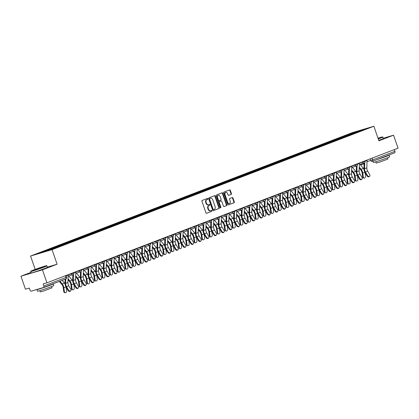 <?xml version="1.0" encoding="UTF-8"?>
<svg xmlns="http://www.w3.org/2000/svg" width="419" height="419" viewBox="0 0 419 419"><rect width="100%" height="100%" fill="white"/><g stroke="black" fill="none" stroke-linecap="round" stroke-linejoin="round"><path stroke-width="0.63" d="M207.814 198.784A0.477 0.361 73.5 0 0 207.321 198.465L202.199 200.434A0.681 0.513 73.5 0 0 201.937 201.256L205.928 212.789A0.681 0.513 73.5 0 0 206.635 213.245L211.757 211.276A0.477 0.361 73.5 0 0 211.448 210.38L210.783 210.637A2.168 1.65 73.5 0 1 210.694 210.668A2.168 1.65 73.5 0 1 208.531 209.175L208.201 208.217A2.168 1.65 73.5 0 1 209.034 205.577L209.694 205.32A0.477 0.361 73.5 0 0 209.385 204.425L208.72 204.676A2.168 1.65 73.5 0 1 208.631 204.708A2.168 1.65 73.5 0 1 206.467 203.22L206.138 202.262A2.168 1.65 73.5 0 1 206.97 199.617L207.63 199.365A0.477 0.361 73.5 0 0 207.814 198.784M208.536 204.734L208.29 204.807A2.168 1.65 73.5 0 1 208.201 204.839A2.168 1.65 73.5 0 1 206.038 203.346L205.708 202.387A2.168 1.65 73.5 0 1 206.541 199.748L207.201 199.491A0.477 0.361 73.5 0 0 207.028 198.58M206.467 213.266L211.328 211.406A0.477 0.361 73.5 0 0 211.155 210.495M210.595 210.689L210.354 210.762A2.168 1.65 73.5 0 1 210.259 210.794A2.168 1.65 73.5 0 1 208.102 209.306L207.766 208.343A2.168 1.65 73.5 0 1 208.604 205.703L209.264 205.446A0.477 0.361 73.5 0 0 209.091 204.535M231.178 194.432A0.681 0.513 73.5 0 0 231.44 193.609L230.319 190.373A0.681 0.513 73.5 0 0 229.612 189.917L223.924 192.101A0.681 0.513 73.5 0 0 223.662 192.929L227.653 204.456A0.681 0.513 73.5 0 0 228.36 204.912L234.048 202.728A0.681 0.513 73.5 0 0 234.31 201.906L232.959 197.998A0.681 0.513 73.5 0 0 232.252 197.543L229.816 198.475A0.681 0.513 73.5 0 0 229.56 199.303L230.23 201.235A1.812 1.377 73.5 0 1 229.455 203.472A1.812 1.377 73.5 0 1 227.648 202.225L225.019 194.636A1.812 1.377 73.5 0 1 225.794 192.405A1.812 1.377 73.5 0 1 227.601 193.646L228.041 194.914A0.681 0.513 73.5 0 0 228.743 195.369L230.749 194.563A0.681 0.513 73.5 0 0 231.01 193.735L229.89 190.504A0.681 0.513 73.5 0 0 229.35 190.022M30.969 272.366L20.95 276.21L42.466 269.831L57.104 264.216L52.066 249.661L373.874 126.255L378.912 140.81L393.551 135.196L398.05 148.179L46.965 282.815L43.157 283.946L43.854 285.968L66.558 277.237L65.966 275.529M42.466 269.831L46.965 282.815M215.319 196.123A0.681 0.513 73.5 0 0 214.617 195.668L208.924 197.852A0.681 0.513 73.5 0 0 208.667 198.679L212.658 210.207A0.681 0.513 73.5 0 0 213.36 210.663L219.053 208.479A0.681 0.513 73.5 0 0 219.315 207.656L215.319 196.123L214.889 196.254A0.681 0.513 73.5 0 0 214.35 195.773M216.424 194.976L222.117 192.792A0.681 0.513 73.5 0 1 222.819 193.248L226.81 204.781A0.681 0.513 73.5 0 1 226.553 205.603L224.118 206.541A0.681 0.513 73.5 0 1 223.411 206.085L221.792 201.408A0.681 0.513 73.5 0 0 221.091 200.952L219.472 201.57A0.681 0.513 73.5 0 0 219.21 202.398L220.897 207.264A0.477 0.361 73.5 0 1 220.221 207.525L216.162 195.804A0.681 0.513 73.5 0 1 216.424 194.976M20.95 276.21L25.449 289.194L29.257 288.062L29.953 290.089A1.383 0.896 -111 0 0 31.268 291.137L43.445 287.528A1.383 0.896 -111 0 0 43.487 287.513A1.383 0.896 -111 0 0 43.854 285.968M35.175 269.396L30.55 256.04L352.358 132.634L373.874 126.255M393.551 135.196L383.265 138.244M394.342 149.604L394.944 151.332A1.383 0.896 69 0 1 394.578 152.877A1.383 0.896 69 0 1 394.536 152.893L372.36 161.394M350.871 134.546L350.263 134.059L358.517 130.896L365.745 128.748L358.507 131.618L55.172 247.938L45.907 251.405L38.679 253.547L46.933 250.379L47.462 250.808M350.263 134.059L46.933 250.379M52.066 249.661L30.55 256.04M57.104 264.216L47.42 267.086M349.498 135.07L349.252 134.358M358.654 131.472L358.517 130.896M213.198 210.689L218.624 208.61A0.681 0.513 73.5 0 0 218.88 207.782L214.889 196.254M209.767 198.543A0.477 0.361 73.5 0 0 209.584 199.125L213.088 209.243A0.477 0.361 73.5 0 0 213.58 209.563L214.282 209.296A2.168 1.65 73.5 0 0 215.115 206.651L212.721 199.737A2.168 1.65 73.5 0 0 210.558 198.245A2.168 1.65 73.5 0 0 210.464 198.276L209.338 198.674A0.477 0.361 73.5 0 0 209.154 199.25L209.584 199.125M213.538 209.573L213.151 209.689A0.477 0.361 73.5 0 1 212.658 209.369L209.154 199.25M210.223 198.349A2.168 1.65 73.5 0 0 210.129 198.376A2.168 1.65 73.5 0 0 210.034 198.407L210.464 198.276M209.338 198.674L210.034 198.407M223.95 206.562L226.119 205.734A0.681 0.513 73.5 0 0 226.38 204.907L222.389 193.379A0.681 0.513 73.5 0 0 221.85 192.897M220.719 201.062A0.681 0.513 73.5 0 0 220.656 201.078L219.043 201.696A0.681 0.513 73.5 0 0 218.781 202.524L220.467 207.395L220.897 207.264M220.452 207.814A0.477 0.361 73.5 0 0 220.467 207.395M220.111 196.553A1.812 1.377 73.5 0 0 218.304 195.312A1.812 1.377 73.5 0 0 217.534 197.543L218.456 200.219A0.681 0.513 73.5 0 0 219.163 200.675L220.776 200.057A0.681 0.513 73.5 0 0 221.038 199.229L220.111 196.553M218.304 195.312L217.875 195.437A1.812 1.377 73.5 0 0 217.1 197.674L217.534 197.543M219.106 200.691L218.734 200.801A0.681 0.513 73.5 0 1 218.027 200.345L217.1 197.674M228.58 195.395L230.749 194.563M225.794 192.405L225.364 192.531A1.812 1.377 73.5 0 0 224.589 194.767L225.019 194.636M229.455 203.472L229.025 203.597A1.812 1.377 73.5 0 1 227.218 202.356L224.589 194.767M228.198 204.938L233.619 202.859A0.681 0.513 73.5 0 0 233.881 202.031L232.529 198.124A0.681 0.513 73.5 0 0 231.99 197.642M65.259 292.745L64.636 292.651A1.587 1.137 -81.4 0 1 63.746 291.514L64.364 291.603A1.587 1.137 98.6 0 0 65.259 292.745A1.587 1.137 98.6 0 0 66.626 290.739L66.155 287.214M59.357 281.427L61.876 284.491A4.284 2.776 69 0 1 63.232 287.654L63.746 291.514M64.364 291.603L63.85 287.748A5.185 3.362 -111 0 0 62.211 283.925L59.969 281.191M65.039 283.857A5.185 3.362 -111 0 0 64.468 283.055L62.227 280.327M68.533 290.089A1.587 1.173 47.4 0 0 70.738 290.828A1.587 1.173 47.4 0 0 70.795 289.225L68.789 285.81L66.527 286.675L68.533 290.089L68.088 290.503L66.082 287.088A5.185 3.362 69 0 1 65.018 283.092L65.139 279.211M70.738 290.828L70.292 291.236A1.587 1.173 -132.6 0 1 68.088 290.503M68.124 274.702A1.728 1.121 69 0 1 68.145 275.068L67.909 282.506A4.284 2.776 -111 0 0 68.789 285.81M65.788 278.96L65.647 283.375A4.284 2.776 -111 0 0 66.527 286.675M72.922 289.807L72.298 289.712A1.587 1.137 -81.4 0 1 71.408 288.571L72.031 288.665A1.587 1.137 98.6 0 0 72.922 289.807A1.587 1.137 98.6 0 0 74.289 287.801L73.823 284.276M67.998 279.677L69.538 281.552A4.284 2.776 69 0 1 70.895 284.716L71.408 288.571M72.031 288.665L71.518 284.805A5.185 3.362 -111 0 0 69.873 280.987L68.03 278.735M72.702 280.919A5.185 3.362 -111 0 0 72.136 280.117L68.742 275.99M80.584 286.863L79.966 286.774A1.587 1.137 -81.4 0 1 79.071 285.632L79.694 285.727A1.587 1.137 98.6 0 0 80.584 286.863A1.587 1.137 98.6 0 0 81.951 284.862L81.485 281.338M75.661 276.739L77.201 278.614A4.284 2.776 69 0 1 78.557 281.772L79.071 285.632M79.694 285.727L79.181 281.867A5.185 3.362 -111 0 0 77.541 278.048L75.692 275.796M80.364 277.98A5.185 3.362 -111 0 0 79.799 277.179L76.41 273.047M76.2 287.151A1.587 1.173 47.4 0 0 78.405 287.89A1.587 1.173 47.4 0 0 78.458 286.287L76.452 282.867L74.189 283.736L76.2 287.151L75.75 287.565L73.744 284.145A5.185 3.362 69 0 1 72.681 280.154L72.854 274.77A1.383 1.053 -106.5 0 1 71.481 273.822L73.77 272.989L73.629 272.591M78.405 287.89L77.955 288.298A1.587 1.173 -132.6 0 1 75.75 287.565M75.787 271.763A1.728 1.121 69 0 1 75.808 272.13L75.572 279.567A4.284 2.776 -111 0 0 76.452 282.867M73.503 274.351L73.309 280.437A4.284 2.776 -111 0 0 74.189 283.736M83.863 284.213A1.587 1.173 47.4 0 0 86.068 284.951A1.587 1.173 47.4 0 0 86.12 283.349L84.114 279.929L81.857 280.798L83.863 284.213L83.418 284.621L81.412 281.207A5.185 3.362 69 0 1 80.343 277.216L80.516 271.831A1.383 1.053 -106.5 0 1 79.144 270.878L81.433 270.051L81.296 269.647M86.068 284.951L85.623 285.36A1.587 1.173 -132.6 0 1 83.418 284.621M83.454 268.82A1.728 1.121 69 0 1 83.475 269.192L83.234 276.629A4.284 2.776 -111 0 0 84.114 279.929M81.171 271.412L80.977 277.498A4.284 2.776 -111 0 0 81.857 280.798M44.011 266.908A8.432 0.325 -19.1 0 0 46.713 265.698A8.432 0.325 -19.1 0 0 41.858 267.076A8.432 0.325 -19.1 0 0 33.51 270.025A8.432 0.325 -19.1 0 0 30.791 271.213A8.432 0.325 -19.1 0 0 35.374 269.946A8.432 0.325 -19.1 0 0 44.011 266.908M46.98 265.824A8.637 0.335 160.9 0 1 46.991 265.835A8.637 0.335 160.9 0 1 44.205 267.065A8.637 0.335 160.9 0 1 35.505 270.135A8.637 0.335 160.9 0 1 30.666 271.491A8.637 0.335 160.9 0 1 30.666 271.475L31.158 272.926A8.637 0.335 160.9 0 0 36.003 271.57A8.637 0.335 160.9 0 0 44.702 268.506A8.637 0.335 160.9 0 0 47.488 267.27L46.713 265.698M41.381 267.689L34.782 269.852L41.381 267.689M41.732 267.552L35.856 269.59M52.71 283.977A8.637 0.335 160.9 0 1 53.25 283.914L53.815 285.543A8.637 0.335 160.9 0 1 51.029 286.774A8.637 0.335 160.9 0 1 42.329 289.838A8.637 0.335 160.9 0 1 37.485 291.195L36.924 289.566A8.637 0.335 160.9 0 1 37.176 289.388M53.25 283.914A8.637 0.335 160.9 0 1 50.463 285.145A8.637 0.335 160.9 0 1 41.764 288.209A8.637 0.335 160.9 0 1 36.924 289.566M51.605 286.554L52.05 287.837L43.78 290.927L40.292 291.907L39.847 290.624M49.526 285.203L44.372 287.172M378.195 138.741A8.432 0.325 -19.1 0 0 379.865 138.118A8.432 0.325 -19.1 0 0 382.573 136.903A8.432 0.325 -19.1 0 0 378.006 138.191M382.573 136.903L382.835 137.029A8.637 0.335 160.9 0 1 382.846 137.039A8.637 0.335 160.9 0 1 380.059 138.275A8.637 0.335 160.9 0 1 378.268 138.946M388.565 155.182A8.637 0.335 160.9 0 1 389.104 155.119L389.67 156.748A8.637 0.335 160.9 0 1 386.884 157.979A8.637 0.335 160.9 0 1 378.184 161.048A8.637 0.335 160.9 0 1 373.345 162.404L372.92 161.184M389.104 155.119A8.637 0.335 160.9 0 1 386.323 156.35A8.637 0.335 160.9 0 1 377.042 159.602M387.46 157.759L387.905 159.042L379.635 162.137L376.147 163.111L375.707 161.828M382.846 137.039L383.343 138.48A8.637 0.335 160.9 0 1 380.557 139.71A8.637 0.335 160.9 0 1 378.766 140.381M385.38 156.402L380.227 158.382M378.074 138.39L378.598 138.301L378.127 138.537M88.252 283.925L87.629 283.831A1.587 1.137 -81.4 0 1 86.738 282.694L87.356 282.788A1.587 1.137 98.6 0 0 88.252 283.925A1.587 1.137 98.6 0 0 89.619 281.919L89.147 278.399M83.329 273.801L84.868 275.676A4.284 2.776 69 0 1 86.225 278.834L86.738 282.694M87.356 282.788L86.843 278.928A5.185 3.362 -111 0 0 85.204 275.105L83.355 272.858M88.032 275.042A5.185 3.362 -111 0 0 87.466 274.241L84.072 270.108M95.914 280.987L95.291 280.892A1.587 1.137 -81.4 0 1 94.401 279.756L95.024 279.85A1.587 1.137 98.6 0 0 95.914 280.987A1.587 1.137 98.6 0 0 97.281 278.981L96.815 275.461M90.991 270.863L92.531 272.738A4.284 2.776 69 0 1 93.887 275.896L94.401 279.756M95.024 279.85L94.511 275.99A5.185 3.362 -111 0 0 92.866 272.167L91.023 269.92M95.694 272.104A5.185 3.362 -111 0 0 95.129 271.303L91.735 267.17M103.577 278.048L102.959 277.954A1.587 1.137 -81.4 0 1 102.063 276.818L102.686 276.912A1.587 1.137 98.6 0 0 103.577 278.048A1.587 1.137 98.6 0 0 104.949 276.042L104.478 272.518M98.654 267.919L100.193 269.799A4.284 2.776 69 0 1 101.555 272.958L102.063 276.818M102.686 276.912L102.173 273.052A5.185 3.362 -111 0 0 100.534 269.228L98.685 266.976M103.362 269.16A5.185 3.362 -111 0 0 102.791 268.364L99.403 264.232M91.525 281.275A1.587 1.173 47.4 0 0 93.73 282.013A1.587 1.173 47.4 0 0 93.788 280.405L91.782 276.99L89.519 277.86L91.525 281.275L91.08 281.683L89.074 278.268A5.185 3.362 69 0 1 88.011 274.277L88.179 268.893A1.383 1.053 -106.5 0 1 86.812 267.94L89.1 267.113L88.959 266.709M93.73 282.013L93.285 282.422A1.587 1.173 -132.6 0 1 91.08 281.683M91.117 265.882A1.728 1.121 69 0 1 91.138 266.254L90.902 273.691A4.284 2.776 -111 0 0 91.782 276.99M88.833 268.474L88.639 274.555A4.284 2.776 -111 0 0 89.519 277.86M99.193 278.336A1.587 1.173 47.4 0 0 101.398 279.07A1.587 1.173 47.4 0 0 101.45 277.467L99.444 274.052L97.187 274.916L99.193 278.336L98.743 278.745L96.737 275.33A5.185 3.362 69 0 1 95.673 271.334L95.846 265.95A1.383 1.053 -106.5 0 1 94.474 265.002L96.763 264.174L96.621 263.771M101.398 279.07L100.948 279.483A1.587 1.173 -132.6 0 1 98.743 278.745M98.784 262.943A1.728 1.121 69 0 1 98.8 263.31L98.565 270.753A4.284 2.776 -111 0 0 99.444 274.052M96.501 265.531L96.307 271.617A4.284 2.776 -111 0 0 97.187 274.916M106.855 275.398A1.587 1.173 47.4 0 0 109.06 276.131A1.587 1.173 47.4 0 0 109.118 274.529L107.107 271.114L104.85 271.978L106.855 275.398L106.41 275.807L104.404 272.392A5.185 3.362 69 0 1 103.336 268.396L103.509 263.012A1.383 1.053 -106.5 0 1 102.136 262.064L104.425 261.236L104.289 260.833M109.06 276.131L108.615 276.545A1.587 1.173 -132.6 0 1 106.41 275.807M106.447 260.005A1.728 1.121 69 0 1 106.468 260.372L106.227 267.814A4.284 2.776 -111 0 0 107.107 271.114M104.163 262.593L103.97 268.679A4.284 2.776 -111 0 0 104.85 271.978M111.245 275.11L110.621 275.016A1.587 1.137 -81.4 0 1 109.731 273.879L110.349 273.968A1.587 1.137 98.6 0 0 111.245 275.11A1.587 1.137 98.6 0 0 112.611 273.104L112.145 269.579M106.321 264.981L107.861 266.856A4.284 2.776 69 0 1 109.218 270.019L109.731 273.879M110.349 273.968L109.841 270.114A5.185 3.362 -111 0 0 108.196 266.29L106.347 264.038M111.025 266.222A5.185 3.362 -111 0 0 110.459 265.421L107.065 261.294M114.518 272.455A1.587 1.173 47.4 0 0 116.728 273.193A1.587 1.173 47.4 0 0 116.781 271.591L114.775 268.176L112.512 269.04L114.518 272.455L114.073 272.869L112.067 269.454A5.185 3.362 69 0 1 111.004 265.457L111.176 260.073A1.383 1.053 -106.5 0 1 109.804 259.125L112.093 258.298L111.952 257.894M116.728 273.193L116.278 273.602A1.587 1.173 -132.6 0 1 114.073 272.869M114.109 257.067A1.728 1.121 69 0 1 114.13 257.434L113.895 264.871A4.284 2.776 -111 0 0 114.775 268.176M111.826 259.654L111.632 265.74A4.284 2.776 -111 0 0 112.512 269.04M118.907 272.172L118.289 272.078A1.587 1.137 -81.4 0 1 117.393 270.936L118.017 271.03A1.587 1.137 98.6 0 0 118.907 272.172A1.587 1.137 98.6 0 0 120.274 270.166L119.808 266.641M113.984 262.043L115.524 263.918A4.284 2.776 69 0 1 116.88 267.081L117.393 270.936M118.017 271.03L117.503 267.17A5.185 3.362 -111 0 0 115.859 263.352L114.015 261.1M118.687 263.284A5.185 3.362 -111 0 0 118.121 262.483L114.727 258.355M122.186 269.517A1.587 1.173 47.4 0 0 124.391 270.255A1.587 1.173 47.4 0 0 124.443 268.652L122.437 265.232L120.18 266.102L122.186 269.517L121.735 269.93L119.729 266.51A5.185 3.362 69 0 1 118.666 262.519L118.839 257.135A1.383 1.053 -106.5 0 1 117.467 256.187L119.755 255.354L119.614 254.956M124.391 270.255L123.945 270.664A1.587 1.173 -132.6 0 1 121.735 269.93M121.777 254.129A1.728 1.121 69 0 1 121.793 254.495L121.557 261.933A4.284 2.776 -111 0 0 122.437 265.232M119.494 256.716L119.3 262.802A4.284 2.776 -111 0 0 120.18 266.102M126.575 269.228L125.951 269.139A1.587 1.137 -81.4 0 1 125.056 267.998L125.679 268.092A1.587 1.137 98.6 0 0 126.575 269.228A1.587 1.137 98.6 0 0 127.942 267.228L127.47 263.703M121.646 259.104L123.191 260.979A4.284 2.776 69 0 1 124.548 264.138L125.056 267.998M125.679 268.092L125.166 264.232A5.185 3.362 -111 0 0 123.526 260.414L121.678 258.162M126.355 260.346A5.185 3.362 -111 0 0 125.784 259.544L122.395 255.412M129.848 266.578A1.587 1.173 47.4 0 0 132.053 267.317A1.587 1.173 47.4 0 0 132.111 265.714L130.105 262.294L127.842 263.163L129.848 266.578L129.403 266.987L127.397 263.572A5.185 3.362 69 0 1 126.329 259.581L126.501 254.197A1.383 1.053 -106.5 0 1 125.129 253.244L127.418 252.416L127.282 252.013M132.053 267.317L131.608 267.725A1.587 1.173 -132.6 0 1 129.403 266.987M129.44 251.185A1.728 1.121 69 0 1 129.461 251.557L129.22 258.994A4.284 2.776 -111 0 0 130.105 262.294M127.156 253.778L126.962 259.864A4.284 2.776 -111 0 0 127.842 263.163M134.237 266.29L133.614 266.196A1.587 1.137 -81.4 0 1 132.723 265.059L133.347 265.154A1.587 1.137 98.6 0 0 134.237 266.29A1.587 1.137 98.6 0 0 135.604 264.284L135.138 260.765M129.314 256.166L130.854 258.041A4.284 2.776 69 0 1 132.21 261.199L132.723 265.059M133.347 265.154L132.833 261.294A5.185 3.362 -111 0 0 131.189 257.47L129.34 255.223M134.017 257.407A5.185 3.362 -111 0 0 133.452 256.606L130.058 252.474M137.511 263.64A1.587 1.173 47.4 0 0 139.721 264.379A1.587 1.173 47.4 0 0 139.773 262.771L137.767 259.356L135.505 260.225L137.511 263.64L137.065 264.049L135.059 260.634A5.185 3.362 69 0 1 133.996 256.643L134.169 251.259M139.721 264.379L139.27 264.787A1.587 1.173 -132.6 0 1 137.065 264.049M137.102 248.247A1.728 1.121 69 0 1 137.123 248.614L136.887 256.056A4.284 2.776 -111 0 0 137.767 259.356M134.818 250.84L134.625 256.92A4.284 2.776 -111 0 0 135.505 260.225M141.9 263.352L141.282 263.258A1.587 1.137 -81.4 0 1 140.386 262.121L141.009 262.215A1.587 1.137 98.6 0 0 141.9 263.352A1.587 1.137 98.6 0 0 143.267 261.346L142.8 257.826M136.976 253.223L138.516 255.103A4.284 2.776 69 0 1 139.873 258.261L140.386 262.121M141.009 262.215L140.496 258.355A5.185 3.362 -111 0 0 138.857 254.532L137.008 252.285M141.68 254.469A5.185 3.362 -111 0 0 141.114 253.668L137.725 249.535M145.178 260.702A1.587 1.173 47.4 0 0 147.383 261.435A1.587 1.173 47.4 0 0 147.436 259.832L145.43 256.418L143.172 257.282L145.178 260.702L144.733 261.11L142.722 257.695A5.185 3.362 69 0 1 141.659 253.699L141.832 248.315A1.383 1.053 -106.5 0 1 140.459 247.367L142.748 246.54L142.607 246.136M147.383 261.435L146.938 261.849A1.587 1.173 -132.6 0 1 144.733 261.11M144.77 245.309A1.728 1.121 69 0 1 144.791 245.675L144.55 253.118A4.284 2.776 -111 0 0 145.43 256.418M142.486 247.896L142.292 253.982A4.284 2.776 -111 0 0 143.172 257.282M149.567 260.414L148.944 260.319A1.587 1.137 -81.4 0 1 148.054 259.183L148.672 259.277A1.587 1.137 98.6 0 0 149.567 260.414A1.587 1.137 98.6 0 0 150.934 258.408L150.463 254.883M144.639 250.284L146.184 252.165A4.284 2.776 69 0 1 147.54 255.323L148.054 259.183M148.672 259.277L148.158 255.417A5.185 3.362 -111 0 0 146.519 251.594L144.67 249.342M149.347 251.526A5.185 3.362 -111 0 0 148.776 250.73L145.388 246.597M152.841 257.758A1.587 1.173 47.4 0 0 155.046 258.497A1.587 1.173 47.4 0 0 155.103 256.894L153.097 253.479L150.835 254.343L152.841 257.758L152.396 258.172L150.39 254.757A5.185 3.362 69 0 1 149.326 250.761L149.494 245.377A1.383 1.053 -106.5 0 1 148.122 244.429L150.411 243.601L150.274 243.198M155.046 258.497L154.601 258.911A1.587 1.173 -132.6 0 1 152.396 258.172M152.432 242.371A1.728 1.121 69 0 1 152.453 242.737L152.217 250.18A4.284 2.776 -111 0 0 153.097 253.479M150.149 244.958L149.955 251.044A4.284 2.776 -111 0 0 150.835 254.343M157.23 257.476L156.606 257.381A1.587 1.137 -81.4 0 1 155.716 256.239L156.339 256.334A1.587 1.137 98.6 0 0 157.23 257.476A1.587 1.137 98.6 0 0 158.597 255.47L158.131 251.945M152.307 247.346L153.846 249.221A4.284 2.776 69 0 1 155.203 252.385L155.716 256.239M156.339 256.334L155.826 252.479A5.185 3.362 -111 0 0 154.182 248.656L152.338 246.403M157.01 248.587A5.185 3.362 -111 0 0 156.444 247.786L153.05 243.659M160.508 254.82A1.587 1.173 47.4 0 0 162.713 255.559A1.587 1.173 47.4 0 0 162.766 253.956L160.76 250.541L158.497 251.405L160.508 254.82L160.058 255.234L158.052 251.814A5.185 3.362 69 0 1 156.989 247.823L157.162 242.439A1.383 1.053 -106.5 0 1 155.789 241.491L158.078 240.658L157.937 240.26M162.713 255.559L162.263 255.967A1.587 1.173 -132.6 0 1 160.058 255.234M160.095 239.432A1.728 1.121 69 0 1 160.116 239.799L159.88 247.236A4.284 2.776 -111 0 0 160.76 250.541M157.811 242.02L157.617 248.106A4.284 2.776 -111 0 0 158.497 251.405M164.892 254.537L164.274 254.443A1.587 1.137 -81.4 0 1 163.379 253.301L164.002 253.395A1.587 1.137 98.6 0 0 164.892 254.537A1.587 1.137 98.6 0 0 166.259 252.531L165.793 249.006M159.969 244.408L161.509 246.283A4.284 2.776 69 0 1 162.865 249.446L163.379 253.301M164.002 253.395L163.489 249.535A5.185 3.362 -111 0 0 161.849 245.717L160 243.465M164.672 245.649A5.185 3.362 -111 0 0 164.107 244.848L160.718 240.716M168.171 251.882A1.587 1.173 47.4 0 0 170.376 252.62A1.587 1.173 47.4 0 0 170.428 251.018L168.422 247.598L166.165 248.467L168.171 251.882L167.726 252.296L165.72 248.876A5.185 3.362 69 0 1 164.651 244.885L164.824 239.5A1.383 1.053 -106.5 0 1 163.452 238.552L165.741 237.72L165.605 237.322M170.376 252.62L169.931 253.029A1.587 1.173 -132.6 0 1 167.726 252.296M167.762 236.489A1.728 1.121 69 0 1 167.783 236.861L167.542 244.298A4.284 2.776 -111 0 0 168.422 247.598M165.479 239.081L165.285 245.167A4.284 2.776 -111 0 0 166.165 248.467M172.56 251.594L171.937 251.5A1.587 1.137 -81.4 0 1 171.046 250.363L171.664 250.457A1.587 1.137 98.6 0 0 172.56 251.594A1.587 1.137 98.6 0 0 173.927 249.593L173.456 246.068M167.637 241.47L169.176 243.345A4.284 2.776 69 0 1 170.533 246.503L171.046 250.363M171.664 250.457L171.151 246.597A5.185 3.362 -111 0 0 169.512 242.779L167.663 240.527M172.34 242.711A5.185 3.362 -111 0 0 171.774 241.91L168.38 237.777M175.833 248.944A1.587 1.173 47.4 0 0 178.038 249.682A1.587 1.173 47.4 0 0 178.096 248.079L176.09 244.659L173.827 245.529L175.833 248.944L175.388 249.352L173.382 245.937A5.185 3.362 69 0 1 172.319 241.946L172.487 236.562A1.383 1.053 -106.5 0 1 171.12 235.609L173.408 234.781L173.267 234.378M178.038 249.682L177.593 250.091A1.587 1.173 -132.6 0 1 175.388 249.352M175.425 233.551A1.728 1.121 69 0 1 175.446 233.922L175.21 241.36A4.284 2.776 -111 0 0 176.09 244.659M173.141 236.143L172.947 242.229A4.284 2.776 -111 0 0 173.827 245.529M180.222 248.656L179.599 248.561A1.587 1.137 -81.4 0 1 178.709 247.425L179.332 247.519A1.587 1.137 98.6 0 0 180.222 248.656A1.587 1.137 98.6 0 0 181.589 246.65L181.123 243.13M175.299 238.531L176.839 240.406A4.284 2.776 69 0 1 178.195 243.565L178.709 247.425M179.332 247.519L178.819 243.659A5.185 3.362 -111 0 0 177.174 239.836L175.331 237.589M180.002 239.773A5.185 3.362 -111 0 0 179.437 238.971L176.043 234.839M183.501 246.005A1.587 1.173 47.4 0 0 185.706 246.744A1.587 1.173 47.4 0 0 185.758 245.136L183.752 241.721L181.495 242.591L183.501 246.005L183.051 246.414L181.045 242.999A5.185 3.362 69 0 1 179.981 239.008L180.154 233.624M185.706 246.744L185.256 247.152A1.587 1.173 -132.6 0 1 183.051 246.414M183.093 230.612A1.728 1.121 69 0 1 183.108 230.979L182.873 238.421A4.284 2.776 -111 0 0 183.752 241.721M180.809 233.205L180.615 239.286A4.284 2.776 -111 0 0 181.495 242.591M187.885 245.717L187.267 245.623A1.587 1.137 -81.4 0 1 186.371 244.487L186.994 244.581A1.587 1.137 98.6 0 0 187.885 245.717A1.587 1.137 98.6 0 0 189.257 243.711L188.786 240.192M182.962 235.588L184.501 237.468A4.284 2.776 69 0 1 185.863 240.626L186.371 244.487M186.994 244.581L186.481 240.721A5.185 3.362 -111 0 0 184.842 236.897L182.993 234.65M187.67 236.835A5.185 3.362 -111 0 0 187.099 236.033L183.711 231.901M191.164 243.067A1.587 1.173 47.4 0 0 193.369 243.8A1.587 1.173 47.4 0 0 193.426 242.198L191.415 238.783L189.158 239.647L191.164 243.067L190.718 243.476L188.712 240.061A5.185 3.362 69 0 1 187.644 236.065L187.817 230.68A1.383 1.053 -106.5 0 1 186.445 229.732L188.733 228.905L188.597 228.502M193.369 243.8L192.923 244.214A1.587 1.173 -132.6 0 1 190.718 243.476M190.755 227.674A1.728 1.121 69 0 1 190.776 228.041L190.535 235.483A4.284 2.776 -111 0 0 191.415 238.783M188.471 230.261L188.278 236.347A4.284 2.776 -111 0 0 189.158 239.647M195.553 242.779L194.929 242.685A1.587 1.137 -81.4 0 1 194.039 241.548L194.657 241.643A1.587 1.137 98.6 0 0 195.553 242.779A1.587 1.137 98.6 0 0 196.92 240.773L196.453 237.248M190.629 232.65L192.169 234.53A4.284 2.776 69 0 1 193.526 237.688L194.039 241.548M194.657 241.643L194.149 237.783A5.185 3.362 -111 0 0 192.504 233.959L190.655 231.707M195.333 233.891A5.185 3.362 -111 0 0 194.767 233.095L191.373 228.963M198.826 240.124A1.587 1.173 47.4 0 0 201.036 240.862A1.587 1.173 47.4 0 0 201.089 239.259L199.083 235.845L196.82 236.709L198.826 240.124L198.381 240.537L196.375 237.123A5.185 3.362 69 0 1 195.312 233.126L195.484 227.742A1.383 1.053 -106.5 0 1 194.112 226.794L196.401 225.967L196.26 225.563M201.036 240.862L200.586 241.276A1.587 1.173 -132.6 0 1 198.381 240.537M198.417 224.736A1.728 1.121 69 0 1 198.438 225.103L198.203 232.545A4.284 2.776 -111 0 0 199.083 235.845M196.134 227.323L195.94 233.409A4.284 2.776 -111 0 0 196.82 236.709M203.215 239.841L202.597 239.747A1.587 1.137 -81.4 0 1 201.701 238.605L202.325 238.699A1.587 1.137 98.6 0 0 203.215 239.841A1.587 1.137 98.6 0 0 204.582 237.835L204.116 234.31M198.292 229.712L199.832 231.587A4.284 2.776 69 0 1 201.188 234.75L201.701 238.605M202.325 238.699L201.811 234.844A5.185 3.362 -111 0 0 200.167 231.021L198.323 228.769M202.995 230.953A5.185 3.362 -111 0 0 202.429 230.151L199.035 226.024M206.494 237.185A1.587 1.173 47.4 0 0 208.699 237.924A1.587 1.173 47.4 0 0 208.751 236.321L206.745 232.906L204.488 233.771L206.494 237.185L206.043 237.599L204.037 234.179A5.185 3.362 69 0 1 202.974 230.188L203.147 224.804M208.699 237.924L208.253 238.332A1.587 1.173 -132.6 0 1 206.043 237.599M206.085 221.798A1.728 1.121 69 0 1 206.101 222.164L205.865 229.602A4.284 2.776 -111 0 0 206.745 232.906M203.802 224.385L203.608 230.471A4.284 2.776 -111 0 0 204.488 233.771M210.883 236.903L210.259 236.808A1.587 1.137 -81.4 0 1 209.364 235.667L209.987 235.761A1.587 1.137 98.6 0 0 210.883 236.903A1.587 1.137 98.6 0 0 212.25 234.897L211.778 231.372M205.954 226.773L207.499 228.648A4.284 2.776 69 0 1 208.856 231.807L209.364 235.667M209.987 235.761L209.474 231.901A5.185 3.362 -111 0 0 207.834 228.083L205.986 225.831M210.663 228.015A5.185 3.362 -111 0 0 210.092 227.213L206.703 223.081M214.156 234.247A1.587 1.173 47.4 0 0 216.361 234.986A1.587 1.173 47.4 0 0 216.419 233.383L214.413 229.963L212.15 230.832L214.156 234.247L213.711 234.661L211.705 231.241A5.185 3.362 69 0 1 210.637 227.25L210.809 221.866A1.383 1.053 -106.5 0 1 209.437 220.918L211.726 220.085L211.59 219.687M216.361 234.986L215.916 235.394A1.587 1.173 -132.6 0 1 213.711 234.661M213.748 218.854A1.728 1.121 69 0 1 213.769 219.226L213.528 226.663A4.284 2.776 -111 0 0 214.413 229.963M211.464 221.447L211.27 227.533A4.284 2.776 -111 0 0 212.15 230.832M218.545 233.959L217.922 233.865A1.587 1.137 -81.4 0 1 217.032 232.728L217.655 232.823A1.587 1.137 98.6 0 0 218.545 233.959A1.587 1.137 98.6 0 0 219.912 231.958L219.446 228.434M213.622 223.835L215.162 225.71A4.284 2.776 69 0 1 216.518 228.868L217.032 232.728M217.655 232.823L217.142 228.963A5.185 3.362 -111 0 0 215.497 225.144L213.648 222.892M218.325 225.076A5.185 3.362 -111 0 0 217.76 224.275L214.366 220.143M221.824 231.309A1.587 1.173 47.4 0 0 224.029 232.047A1.587 1.173 47.4 0 0 224.081 230.44L222.075 227.025L219.813 227.894L221.824 231.309L221.373 231.717L219.367 228.303A5.185 3.362 69 0 1 218.304 224.312L218.477 218.928A1.383 1.053 -106.5 0 1 217.105 217.974L219.394 217.147L219.252 216.743M224.029 232.047L223.578 232.456A1.587 1.173 -132.6 0 1 221.373 231.717M221.41 215.916A1.728 1.121 69 0 1 221.431 216.288L221.195 223.725A4.284 2.776 -111 0 0 222.075 227.025M219.127 218.509L218.933 224.589A4.284 2.776 -111 0 0 219.813 227.894M226.208 231.021L225.59 230.927A1.587 1.137 -81.4 0 1 224.694 229.79L225.317 229.884A1.587 1.137 98.6 0 0 226.208 231.021A1.587 1.137 98.6 0 0 227.575 229.015L227.108 225.495M221.284 220.897L222.824 222.772A4.284 2.776 69 0 1 224.181 225.93L224.694 229.79M225.317 229.884L224.804 226.024A5.185 3.362 -111 0 0 223.165 222.201L221.316 219.954M225.988 222.138A5.185 3.362 -111 0 0 225.422 221.337L222.033 217.204M229.486 228.371A1.587 1.173 47.4 0 0 231.691 229.109A1.587 1.173 47.4 0 0 231.744 227.501L229.738 224.086L227.48 224.956L229.486 228.371L229.041 228.779L227.03 225.364A5.185 3.362 69 0 1 225.967 221.373L226.14 215.989M231.691 229.109L231.246 229.518A1.587 1.173 -132.6 0 1 229.041 228.779M229.078 212.978A1.728 1.121 69 0 1 229.099 213.344L228.858 220.787A4.284 2.776 -111 0 0 229.738 224.086M226.794 215.57L226.6 221.651A4.284 2.776 -111 0 0 227.48 224.956M233.875 228.083L233.252 227.988A1.587 1.137 -81.4 0 1 232.362 226.852L232.98 226.946A1.587 1.137 98.6 0 0 233.875 228.083A1.587 1.137 98.6 0 0 235.242 226.077L234.771 222.557M228.947 217.953L230.492 219.834A4.284 2.776 69 0 1 231.848 222.992L232.362 226.852M232.98 226.946L232.466 223.086A5.185 3.362 -111 0 0 230.827 219.263L228.978 217.016M233.655 219.2A5.185 3.362 -111 0 0 233.084 218.399L229.696 214.266M237.149 225.432A1.587 1.173 47.4 0 0 239.354 226.166A1.587 1.173 47.4 0 0 239.411 224.563L237.405 221.148L235.143 222.012L237.149 225.432L236.704 225.841L234.698 222.426A5.185 3.362 69 0 1 233.634 218.43L233.802 213.046A1.383 1.053 -106.5 0 1 232.43 212.098L234.719 211.27L234.582 210.867M239.354 226.166L238.909 226.579A1.587 1.173 -132.6 0 1 236.704 225.841M236.74 210.039A1.728 1.121 69 0 1 236.761 210.406L236.526 217.849A4.284 2.776 -111 0 0 237.405 221.148M234.457 212.627L234.263 218.713A4.284 2.776 -111 0 0 235.143 222.012M241.538 225.144L240.915 225.05A1.587 1.137 -81.4 0 1 240.024 223.914L240.647 224.008A1.587 1.137 98.6 0 0 241.538 225.144A1.587 1.137 98.6 0 0 242.905 223.138L242.439 219.614M236.615 215.015L238.154 216.895A4.284 2.776 69 0 1 239.511 220.054L240.024 223.914M240.647 224.008L240.134 220.148A5.185 3.362 -111 0 0 238.49 216.324L236.646 214.072M241.318 216.256A5.185 3.362 -111 0 0 240.752 215.46L237.358 211.328M244.816 222.489A1.587 1.173 47.4 0 0 247.021 223.227A1.587 1.173 47.4 0 0 247.074 221.625L245.068 218.21L242.805 219.074L244.816 222.489L244.366 222.903L242.36 219.488A5.185 3.362 69 0 1 241.297 215.492L241.47 210.108A1.383 1.053 -106.5 0 1 240.097 209.16L242.386 208.332L242.245 207.929M247.021 223.227L246.571 223.641A1.587 1.173 -132.6 0 1 244.366 222.903M244.403 207.101A1.728 1.121 69 0 1 244.424 207.468L244.188 214.91A4.284 2.776 -111 0 0 245.068 218.21M242.119 209.689L241.925 215.775A4.284 2.776 -111 0 0 242.805 219.074M249.2 222.206L248.582 222.112A1.587 1.137 -81.4 0 1 247.687 220.97L248.31 221.064A1.587 1.137 98.6 0 0 249.2 222.206A1.587 1.137 98.6 0 0 250.567 220.2L250.101 216.675M244.277 212.077L245.817 213.952A4.284 2.776 69 0 1 247.173 217.115L247.687 220.97M248.31 221.064L247.797 217.21A5.185 3.362 -111 0 0 246.157 213.386L244.308 211.134M248.98 213.318A5.185 3.362 -111 0 0 248.415 212.517L245.026 208.39M252.479 219.551A1.587 1.173 47.4 0 0 254.684 220.289A1.587 1.173 47.4 0 0 254.736 218.687L252.73 215.272L250.473 216.136L252.479 219.551L252.034 219.965L250.028 216.544A5.185 3.362 69 0 1 248.959 212.553L249.132 207.169M254.684 220.289L254.239 220.698A1.587 1.173 -132.6 0 1 252.034 219.965M252.07 204.163A1.728 1.121 69 0 1 252.091 204.53L251.85 211.967A4.284 2.776 -111 0 0 252.73 215.272M249.787 206.75L249.593 212.836A4.284 2.776 -111 0 0 250.473 216.136M256.868 219.268L256.245 219.174A1.587 1.137 -81.4 0 1 255.354 218.032L255.972 218.126A1.587 1.137 98.6 0 0 256.868 219.268A1.587 1.137 98.6 0 0 258.235 217.262L257.764 213.737M251.945 209.139L253.485 211.014A4.284 2.776 69 0 1 254.841 214.172L255.354 218.032M255.972 218.126L255.459 214.266A5.185 3.362 -111 0 0 253.82 210.448L251.971 208.196M256.648 210.38A5.185 3.362 -111 0 0 256.082 209.579L252.688 205.446M260.141 216.613A1.587 1.173 47.4 0 0 262.346 217.351A1.587 1.173 47.4 0 0 262.404 215.748L260.398 212.328L258.135 213.198L260.141 216.613L259.696 217.021L257.69 213.606A5.185 3.362 69 0 1 256.627 209.615L256.795 204.231A1.383 1.053 -106.5 0 1 255.428 203.283L257.716 202.45L257.575 202.052M262.346 217.351L261.901 217.76A1.587 1.173 -132.6 0 1 259.696 217.021M259.733 201.22A1.728 1.121 69 0 1 259.754 201.591L259.518 209.029A4.284 2.776 -111 0 0 260.398 212.328M257.449 203.812L257.256 209.898A4.284 2.776 -111 0 0 258.135 213.198M264.53 216.324L263.907 216.23A1.587 1.137 -81.4 0 1 263.017 215.094L263.64 215.188A1.587 1.137 98.6 0 0 264.53 216.324A1.587 1.137 98.6 0 0 265.897 214.324L265.431 210.799M259.607 206.2L261.147 208.075A4.284 2.776 69 0 1 262.504 211.234L263.017 215.094M263.64 215.188L263.127 211.328A5.185 3.362 -111 0 0 261.482 207.505L259.639 205.258M264.31 207.442A5.185 3.362 -111 0 0 263.745 206.64L260.351 202.508M267.809 213.674A1.587 1.173 47.4 0 0 270.014 214.413A1.587 1.173 47.4 0 0 270.066 212.805L268.06 209.39L265.803 210.259L267.809 213.674L267.359 214.083L265.353 210.668A5.185 3.362 69 0 1 264.289 206.677L264.462 201.293M270.014 214.413L269.564 214.821A1.587 1.173 -132.6 0 1 267.359 214.083M267.401 198.281A1.728 1.121 69 0 1 267.416 198.653L267.181 206.09A4.284 2.776 -111 0 0 268.06 209.39M265.117 200.874L264.923 206.955A4.284 2.776 -111 0 0 265.803 210.259M272.193 213.386L271.575 213.292A1.587 1.137 -81.4 0 1 270.679 212.155L271.303 212.25A1.587 1.137 98.6 0 0 272.193 213.386A1.587 1.137 98.6 0 0 273.565 211.38L273.094 207.861M267.27 203.262L268.809 205.137A4.284 2.776 69 0 1 270.171 208.295L270.679 212.155M271.303 212.25L270.789 208.39A5.185 3.362 -111 0 0 269.15 204.566L267.301 202.319M271.978 204.503A5.185 3.362 -111 0 0 271.407 203.702L268.019 199.57M275.472 210.736A1.587 1.173 47.4 0 0 277.677 211.469A1.587 1.173 47.4 0 0 277.734 209.867L275.723 206.452L273.466 207.321L275.472 210.736L275.026 211.145L273.02 207.73A5.185 3.362 69 0 1 271.952 203.739L272.125 198.355M277.677 211.469L277.231 211.883A1.587 1.173 -132.6 0 1 275.026 211.145M275.063 195.343A1.728 1.121 69 0 1 275.084 195.71L274.843 203.152A4.284 2.776 -111 0 0 275.723 206.452M272.779 197.936L272.586 204.016A4.284 2.776 -111 0 0 273.466 207.321M279.861 210.448L279.237 210.354A1.587 1.137 -81.4 0 1 278.347 209.217L278.965 209.311A1.587 1.137 98.6 0 0 279.861 210.448A1.587 1.137 98.6 0 0 281.228 208.442L280.761 204.922M274.937 200.319L276.477 202.199A4.284 2.776 69 0 1 277.834 205.357L278.347 209.217M278.965 209.311L278.457 205.451A5.185 3.362 -111 0 0 276.812 201.628L274.964 199.376M279.641 201.565A5.185 3.362 -111 0 0 279.075 200.764L275.681 196.631M283.134 207.798A1.587 1.173 47.4 0 0 285.344 208.531A1.587 1.173 47.4 0 0 285.397 206.928L283.391 203.514L281.128 204.378L283.134 207.798L282.689 208.206L280.683 204.791A5.185 3.362 69 0 1 279.62 200.795L279.792 195.411A1.383 1.053 -106.5 0 1 278.42 194.463L280.709 193.636L280.568 193.232M285.344 208.531L284.894 208.945A1.587 1.173 -132.6 0 1 282.689 208.206M282.725 192.405A1.728 1.121 69 0 1 282.746 192.771L282.511 200.214A4.284 2.776 -111 0 0 283.391 203.514M280.442 194.992L280.248 201.078A4.284 2.776 -111 0 0 281.128 204.378M287.523 207.51L286.905 207.415A1.587 1.137 -81.4 0 1 286.009 206.279L286.633 206.373A1.587 1.137 98.6 0 0 287.523 207.51A1.587 1.137 98.6 0 0 288.89 205.504L288.424 201.979M282.6 197.38L284.14 199.261A4.284 2.776 69 0 1 285.496 202.419L286.009 206.279M286.633 206.373L286.119 202.513A5.185 3.362 -111 0 0 284.475 198.69L282.631 196.438M287.303 198.622A5.185 3.362 -111 0 0 286.737 197.826L283.344 193.693M290.802 204.854A1.587 1.173 47.4 0 0 293.007 205.593A1.587 1.173 47.4 0 0 293.059 203.99L291.053 200.575L288.796 201.439L290.802 204.854L290.351 205.268L288.345 201.853A5.185 3.362 69 0 1 287.282 197.857L287.455 192.473A1.383 1.053 -106.5 0 1 286.083 191.525L288.372 190.697L288.23 190.294M293.007 205.593L292.562 206.007A1.587 1.173 -132.6 0 1 290.351 205.268M290.393 189.467A1.728 1.121 69 0 1 290.409 189.833L290.173 197.27A4.284 2.776 -111 0 0 291.053 200.575M288.11 192.054L287.916 198.14A4.284 2.776 -111 0 0 288.796 201.439M295.191 204.572L294.567 204.477A1.587 1.137 -81.4 0 1 293.672 203.335L294.295 203.43A1.587 1.137 98.6 0 0 295.191 204.572A1.587 1.137 98.6 0 0 296.558 202.566L296.086 199.041M290.262 194.442L291.807 196.317A4.284 2.776 69 0 1 293.164 199.481L293.672 203.335M294.295 203.43L293.782 199.575A5.185 3.362 -111 0 0 292.143 195.752L290.294 193.499M294.971 195.683A5.185 3.362 -111 0 0 294.4 194.882L291.011 190.755M298.464 201.916A1.587 1.173 47.4 0 0 300.669 202.655A1.587 1.173 47.4 0 0 300.727 201.052L298.721 197.637L296.458 198.501L298.464 201.916L298.019 202.33L296.013 198.91A5.185 3.362 69 0 1 294.945 194.919L295.117 189.535M300.669 202.655L300.224 203.063A1.587 1.173 -132.6 0 1 298.019 202.33M298.056 186.528A1.728 1.121 69 0 1 298.077 186.895L297.836 194.332A4.284 2.776 -111 0 0 298.721 197.637M295.772 189.116L295.578 195.202A4.284 2.776 -111 0 0 296.458 198.501M302.853 201.633L302.23 201.539A1.587 1.137 -81.4 0 1 301.34 200.397L301.963 200.492A1.587 1.137 98.6 0 0 302.853 201.633A1.587 1.137 98.6 0 0 304.22 199.627L303.754 196.102M297.93 191.504L299.47 193.379A4.284 2.776 69 0 1 300.826 196.537L301.34 200.397M301.963 200.492L301.45 196.631A5.185 3.362 -111 0 0 299.805 192.813L297.956 190.561M302.633 192.745A5.185 3.362 -111 0 0 302.068 191.944L298.674 187.812M306.132 198.978A1.587 1.173 47.4 0 0 308.337 199.716A1.587 1.173 47.4 0 0 308.389 198.114L306.383 194.694L304.121 195.563L306.132 198.978L305.681 199.386L303.675 195.972A5.185 3.362 69 0 1 302.612 191.981L302.785 186.596A1.383 1.053 -106.5 0 1 301.413 185.648L303.702 184.816L303.56 184.412M308.337 199.716L307.886 200.125A1.587 1.173 -132.6 0 1 305.681 199.386M305.718 183.585A1.728 1.121 69 0 1 305.739 183.957L305.503 191.394A4.284 2.776 -111 0 0 306.383 194.694M303.435 186.177L303.241 192.263A4.284 2.776 -111 0 0 304.121 195.563M310.516 198.69L309.898 198.596A1.587 1.137 -81.4 0 1 309.002 197.459L309.625 197.553A1.587 1.137 98.6 0 0 310.516 198.69A1.587 1.137 98.6 0 0 311.883 196.689L311.417 193.164M305.592 188.566L307.132 190.441A4.284 2.776 69 0 1 308.489 193.599L309.002 197.459M309.625 197.553L309.112 193.693A5.185 3.362 -111 0 0 307.473 189.87L305.624 187.623M310.296 189.807A5.185 3.362 -111 0 0 309.73 189.006L306.341 184.873M313.794 196.04A1.587 1.173 47.4 0 0 315.999 196.778A1.587 1.173 47.4 0 0 316.052 195.17L314.046 191.755L311.788 192.625L313.794 196.04L313.349 196.448L311.338 193.033A5.185 3.362 69 0 1 310.275 189.042L310.448 183.658A1.383 1.053 -106.5 0 1 309.075 182.705L311.364 181.877L311.228 181.474M315.999 196.778L315.554 197.187A1.587 1.173 -132.6 0 1 313.349 196.448M313.386 180.647A1.728 1.121 69 0 1 313.407 181.018L313.166 188.456A4.284 2.776 -111 0 0 314.046 191.755M311.102 183.239L310.908 189.32A4.284 2.776 -111 0 0 311.788 192.625M318.183 195.752L317.56 195.657A1.587 1.137 -81.4 0 1 316.67 194.521L317.288 194.615A1.587 1.137 98.6 0 0 318.183 195.752A1.587 1.137 98.6 0 0 319.55 193.746L319.079 190.226M313.255 185.627L314.8 187.503A4.284 2.776 69 0 1 316.156 190.661L316.67 194.521M317.288 194.615L316.774 190.755A5.185 3.362 -111 0 0 315.135 186.932L313.286 184.685M317.963 186.869A5.185 3.362 -111 0 0 317.393 186.067L314.004 181.935M321.457 193.101A1.587 1.173 47.4 0 0 323.662 193.835A1.587 1.173 47.4 0 0 323.719 192.232L321.713 188.817L319.451 189.687L321.457 193.101L321.012 193.51L319.006 190.095A5.185 3.362 69 0 1 317.942 186.104L318.11 180.72M323.662 193.835L323.217 194.248A1.587 1.173 -132.6 0 1 321.012 193.51M321.048 177.708A1.728 1.121 69 0 1 321.069 178.075L320.834 185.517A4.284 2.776 -111 0 0 321.713 188.817M318.765 180.301L318.571 186.382A4.284 2.776 -111 0 0 319.451 189.687M325.846 192.813L325.223 192.719A1.587 1.137 -81.4 0 1 324.332 191.583L324.955 191.677A1.587 1.137 98.6 0 0 325.846 192.813A1.587 1.137 98.6 0 0 327.213 190.807L326.747 187.288M320.923 182.684L322.462 184.564A4.284 2.776 69 0 1 323.819 187.722L324.332 191.583M324.955 191.677L324.442 187.817A5.185 3.362 -111 0 0 322.798 183.993L320.954 181.741M325.626 183.931A5.185 3.362 -111 0 0 325.06 183.129L321.666 178.997M329.125 190.163A1.587 1.173 47.4 0 0 331.329 190.896A1.587 1.173 47.4 0 0 331.382 189.294L329.376 185.879L327.113 186.743L329.125 190.163L328.674 190.572L326.668 187.157A5.185 3.362 69 0 1 325.605 183.161L325.778 177.776A1.383 1.053 -106.5 0 1 324.406 176.828L326.694 176.001L326.553 175.598M331.329 190.896L330.879 191.31A1.587 1.173 -132.6 0 1 328.674 190.572M328.711 174.77A1.728 1.121 69 0 1 328.732 175.137L328.496 182.579A4.284 2.776 -111 0 0 329.376 185.879M326.427 177.357L326.233 183.443A4.284 2.776 -111 0 0 327.113 186.743M333.508 189.875L332.89 189.781A1.587 1.137 -81.4 0 1 331.995 188.644L332.618 188.733A1.587 1.137 98.6 0 0 333.508 189.875A1.587 1.137 98.6 0 0 334.875 187.869L334.409 184.344M328.585 179.746L330.125 181.626A4.284 2.776 69 0 1 331.481 184.784L331.995 188.644M332.618 188.733L332.105 184.879A5.185 3.362 -111 0 0 330.465 181.055L328.616 178.803M333.288 180.987A5.185 3.362 -111 0 0 332.723 180.186L329.334 176.059M336.787 187.22A1.587 1.173 47.4 0 0 338.992 187.958A1.587 1.173 47.4 0 0 339.044 186.355L337.038 182.941L334.781 183.805L336.787 187.22L336.342 187.633L334.336 184.219A5.185 3.362 69 0 1 333.267 180.222L333.44 174.838A1.383 1.053 -106.5 0 1 332.068 173.89L334.357 173.063L334.221 172.659M338.992 187.958L338.547 188.372A1.587 1.173 -132.6 0 1 336.342 187.633M336.378 171.832A1.728 1.121 69 0 1 336.399 172.199L336.158 179.636A4.284 2.776 -111 0 0 337.038 182.941M334.095 174.419L333.901 180.505A4.284 2.776 -111 0 0 334.781 183.805M341.176 186.937L340.553 186.843A1.587 1.137 -81.4 0 1 339.662 185.701L340.28 185.795A1.587 1.137 98.6 0 0 341.176 186.937A1.587 1.137 98.6 0 0 342.543 184.931L342.072 181.406M336.253 176.808L337.793 178.683A4.284 2.776 69 0 1 339.149 181.846L339.662 185.701M340.28 185.795L339.767 181.94A5.185 3.362 -111 0 0 338.128 178.117L336.279 175.865M340.956 178.049A5.185 3.362 -111 0 0 340.39 177.247L336.996 173.12M344.449 184.281A1.587 1.173 47.4 0 0 346.654 185.02A1.587 1.173 47.4 0 0 346.712 183.417L344.706 180.002L342.443 180.867L344.449 184.281L344.004 184.695L341.998 181.275A5.185 3.362 69 0 1 340.935 177.284L341.103 171.9M346.654 185.02L346.209 185.428A1.587 1.173 -132.6 0 1 344.004 184.695M344.041 168.894A1.728 1.121 69 0 1 344.062 169.26L343.826 176.698A4.284 2.776 -111 0 0 344.706 180.002M341.757 171.481L341.564 177.567A4.284 2.776 -111 0 0 342.443 180.867M348.838 183.993L348.215 183.904A1.587 1.137 -81.4 0 1 347.325 182.763L347.948 182.857A1.587 1.137 98.6 0 0 348.838 183.993A1.587 1.137 98.6 0 0 350.205 181.993L349.739 178.468M343.915 173.869L345.455 175.744A4.284 2.776 69 0 1 346.812 178.903L347.325 182.763M347.948 182.857L347.435 178.997A5.185 3.362 -111 0 0 345.79 175.179L343.947 172.927M348.618 175.111A5.185 3.362 -111 0 0 348.053 174.309L344.659 170.177M352.117 181.343A1.587 1.173 47.4 0 0 354.322 182.082A1.587 1.173 47.4 0 0 354.374 180.479L352.369 177.059L350.111 177.928L352.117 181.343L351.667 181.752L349.661 178.337A5.185 3.362 69 0 1 348.598 174.346L348.77 168.962A1.383 1.053 -106.5 0 1 347.398 168.014L349.687 167.181L349.546 166.778M354.322 182.082L353.872 182.49A1.587 1.173 -132.6 0 1 351.667 181.752M351.709 165.95A1.728 1.121 69 0 1 351.724 166.322L351.489 173.759A4.284 2.776 -111 0 0 352.369 177.059M349.425 168.543L349.231 174.629A4.284 2.776 -111 0 0 350.111 177.928M356.501 181.055L355.883 180.961A1.587 1.137 -81.4 0 1 354.987 179.824L355.611 179.919A1.587 1.137 98.6 0 0 356.501 181.055A1.587 1.137 98.6 0 0 357.873 179.049L357.402 175.53M351.578 170.931L353.117 172.806A4.284 2.776 69 0 1 354.479 175.964L354.987 179.824M355.611 179.919L355.097 176.059A5.185 3.362 -111 0 0 353.458 172.235L351.609 169.988M356.286 172.172A5.185 3.362 -111 0 0 355.715 171.371L352.327 167.239M359.78 178.405A1.587 1.173 47.4 0 0 361.985 179.143A1.587 1.173 47.4 0 0 362.042 177.536L360.031 174.121L357.774 174.99L359.78 178.405L359.334 178.813L357.328 175.399A5.185 3.362 69 0 1 356.26 171.408L356.433 166.024A1.383 1.053 -106.5 0 1 355.061 165.07L357.349 164.243L357.213 163.839M361.985 179.143L361.539 179.552A1.587 1.173 -132.6 0 1 359.334 178.813M359.371 163.012A1.728 1.121 69 0 1 359.392 163.384L359.151 170.821A4.284 2.776 -111 0 0 360.031 174.121M357.088 165.605L356.894 171.685A4.284 2.776 -111 0 0 357.774 174.99M364.169 178.117L363.545 178.023A1.587 1.137 -81.4 0 1 362.655 176.886L363.273 176.98A1.587 1.137 98.6 0 0 364.169 178.117A1.587 1.137 98.6 0 0 365.536 176.111L365.069 172.591M359.245 167.993L360.785 169.868A4.284 2.776 69 0 1 362.142 173.026L362.655 176.886M363.273 176.98L362.765 173.12A5.185 3.362 -111 0 0 361.12 169.297L359.272 167.05M363.949 169.234A5.185 3.362 -111 0 0 363.383 168.433L359.989 164.3M367.442 175.467A1.587 1.173 47.4 0 0 369.652 176.2A1.587 1.173 47.4 0 0 369.705 174.597L367.699 171.182L365.436 172.047L367.442 175.467L366.997 175.875L364.991 172.46A5.185 3.362 69 0 1 363.928 168.464L364.101 163.08A1.383 1.053 -106.5 0 1 362.728 162.132L365.017 161.305L364.876 160.901M369.652 176.2L369.202 176.614A1.587 1.173 -132.6 0 1 366.997 175.875M367.034 160.074A1.728 1.121 69 0 1 367.054 160.44L366.819 167.883A4.284 2.776 -111 0 0 367.699 171.182M364.75 162.666L364.556 168.747A4.284 2.776 -111 0 0 365.436 172.047M367.018 161.634L372.685 159.869L394.944 151.332M370.265 158.832L370.841 160.498A1.383 1.053 -106.5 0 0 372.219 161.446A1.383 1.383 0 0 0 372.318 161.415A1.383 0.896 -111 0 0 372.685 159.869L372.088 158.136M372.156 161.462L372.219 161.446A1.383 1.053 -106.5 0 0 372.276 161.425A1.383 0.896 -111 0 0 372.318 161.415L394.578 152.877M364.074 163.86L360.497 164.918L364.074 163.86M65.511 275.702L66.113 277.43A1.383 0.896 -111 0 1 65.746 278.975A1.383 0.896 -111 0 1 65.704 278.991L43.529 287.497M359.382 163.122L362.728 162.132L362.603 161.776M351.719 166.065L355.061 165.07L354.94 164.714M344.057 169.004L347.398 168.014L347.272 167.652M336.389 171.942L342.024 170.119L341.883 169.721M339.61 170.591L339.736 170.952A1.383 1.053 -106.5 0 0 341.108 171.9A1.383 1.383 0 0 0 342.024 170.119M328.726 174.88L332.068 173.89L331.942 173.529M321.059 177.818L324.406 176.828L324.28 176.467M313.396 180.757L319.027 178.939L318.89 178.536M316.617 179.411L316.738 179.767A1.383 1.053 -106.5 0 0 318.115 180.715A1.383 1.383 0 0 0 319.027 178.939M305.734 183.7L309.075 182.705L308.95 182.349M298.066 186.638L301.413 185.648L301.287 185.287M290.404 189.577L296.034 187.754L295.898 187.356M293.625 188.225L293.745 188.587A1.383 1.053 -106.5 0 0 295.123 189.535A1.383 1.383 0 0 0 296.034 187.754M282.741 192.515L286.083 191.525L285.957 191.164M275.074 195.453L278.42 194.463L278.295 194.102M267.411 198.391L273.041 196.574L272.905 196.171M270.632 197.045L270.753 197.401A1.383 1.053 -106.5 0 0 272.13 198.349A1.383 1.383 0 0 0 273.041 196.574M259.749 201.335L265.379 199.512L265.237 199.109M262.964 199.983L263.09 200.34A1.383 1.053 -106.5 0 0 264.468 201.288A1.383 1.383 0 0 0 265.379 199.512M252.081 204.273L255.428 203.283L255.302 202.922M244.418 207.211L250.049 205.389L249.913 204.991M247.634 205.86L247.76 206.221A1.383 1.053 -106.5 0 0 249.137 207.169A1.383 1.383 0 0 0 250.049 205.389M236.751 210.149L240.097 209.16L239.972 208.798M229.088 213.088L232.43 212.098L232.309 211.742M221.426 216.031L227.056 214.209L226.92 213.805M224.642 214.68L224.767 215.036A1.383 1.053 -106.5 0 0 226.145 215.984A1.383 1.383 0 0 0 227.056 214.209M213.758 218.969L217.105 217.974L216.979 217.618M206.096 221.908L209.437 220.918L209.317 220.556M198.433 224.846L204.063 223.023L203.922 222.625M201.649 223.495L201.775 223.856A1.383 1.053 -106.5 0 0 203.152 224.804A1.383 1.383 0 0 0 204.063 223.023M190.765 227.784L194.112 226.794L193.987 226.433M183.103 230.722L186.445 229.732L186.324 229.376M175.441 233.666L181.071 231.843L180.929 231.44M178.656 232.315L178.782 232.671A1.383 1.053 -106.5 0 0 180.16 233.619A1.383 1.383 0 0 0 181.071 231.843M167.773 236.604L171.12 235.609L170.994 235.253M160.11 239.542L163.452 238.552L163.326 238.191M152.443 242.481L155.789 241.491L155.664 241.129M144.78 245.419L148.122 244.429L148.001 244.068M137.118 248.357L140.459 247.367L140.334 247.011M129.45 251.3L135.086 249.478L134.944 249.075M132.671 249.949L132.797 250.305A1.383 1.053 -106.5 0 0 134.169 251.253A1.383 1.383 0 0 0 135.086 249.478M121.788 254.239L125.129 253.244L125.009 252.887M114.125 257.177L117.467 256.187L117.341 255.826M106.457 260.115L109.804 259.125L109.678 258.764M98.795 263.053L102.136 262.064L102.016 261.702M91.133 265.992L94.474 265.002L94.348 264.646M83.465 268.935L86.812 267.94L86.686 267.584M75.802 271.873L79.144 270.878L79.018 270.522M68.135 274.812L71.481 273.822L71.356 273.46M72.916 274.749A1.383 1.053 -106.5 0 1 72.854 274.77A1.383 1.383 0 0 0 73.77 272.989M80.579 271.811A1.383 1.053 -106.5 0 1 80.521 271.831A1.383 1.383 0 0 0 81.433 270.051M88.241 268.872A1.383 1.053 -106.5 0 1 88.184 268.888A1.383 1.383 0 0 0 89.1 267.113M95.909 265.929A1.383 1.053 -106.5 0 1 95.851 265.95A1.383 1.383 0 0 0 96.763 264.174M103.572 262.991A1.383 1.053 -106.5 0 1 103.514 263.012A1.383 1.383 0 0 0 104.425 261.236M111.239 260.052A1.383 1.053 -106.5 0 1 111.176 260.073A1.383 1.383 0 0 0 112.093 258.298M118.902 257.114A1.383 1.053 -106.5 0 1 118.844 257.135A1.383 1.383 0 0 0 119.755 255.354M126.564 254.176A1.383 1.053 -106.5 0 1 126.507 254.197A1.383 1.383 0 0 0 127.418 252.416M134.232 251.238A1.383 1.053 -106.5 0 1 134.169 251.253L129.424 252.662M141.894 248.294A1.383 1.053 -106.5 0 1 141.837 248.315A1.383 1.383 0 0 0 142.748 246.54M149.557 245.356A1.383 1.053 -106.5 0 1 149.499 245.377A1.383 1.383 0 0 0 150.411 243.601M157.225 242.418A1.383 1.053 -106.5 0 1 157.162 242.439A1.383 1.383 0 0 0 158.078 240.658M164.887 239.479A1.383 1.053 -106.5 0 1 164.829 239.5A1.383 1.383 0 0 0 165.741 237.72M172.549 236.541A1.383 1.053 -106.5 0 1 172.492 236.562A1.383 1.383 0 0 0 173.408 234.781M180.217 233.603A1.383 1.053 -106.5 0 1 180.16 233.619L175.409 235.028M187.88 230.66A1.383 1.053 -106.5 0 1 187.822 230.68A1.383 1.383 0 0 0 188.733 228.905M195.547 227.721A1.383 1.053 -106.5 0 1 195.484 227.742A1.383 1.383 0 0 0 196.401 225.967M203.21 224.783A1.383 1.053 -106.5 0 1 203.152 224.804L198.402 226.213M210.872 221.845A1.383 1.053 -106.5 0 1 210.815 221.866A1.383 1.383 0 0 0 211.726 220.085M218.54 218.907A1.383 1.053 -106.5 0 1 218.477 218.922A1.383 1.383 0 0 0 219.394 217.147M226.202 215.963A1.383 1.053 -106.5 0 1 226.145 215.984L221.394 217.393M233.865 213.025A1.383 1.053 -106.5 0 1 233.807 213.046A1.383 1.383 0 0 0 234.719 211.27M241.533 210.087A1.383 1.053 -106.5 0 1 241.47 210.108A1.383 1.383 0 0 0 242.386 208.332M249.195 207.148A1.383 1.053 -106.5 0 1 249.137 207.169L244.392 208.578M256.857 204.21A1.383 1.053 -106.5 0 1 256.8 204.231A1.383 1.383 0 0 0 257.716 202.45M264.525 201.272A1.383 1.053 -106.5 0 1 264.468 201.288L259.717 202.696M272.188 198.328A1.383 1.053 -106.5 0 1 272.13 198.349L267.385 199.758M279.855 195.39A1.383 1.053 -106.5 0 1 279.792 195.411A1.383 1.383 0 0 0 280.709 193.636M287.518 192.452A1.383 1.053 -106.5 0 1 287.46 192.473A1.383 1.383 0 0 0 288.372 190.697M295.18 189.514A1.383 1.053 -106.5 0 1 295.123 189.535L290.377 190.938M302.848 186.575A1.383 1.053 -106.5 0 1 302.785 186.596A1.383 1.383 0 0 0 303.702 184.816M310.51 183.637A1.383 1.053 -106.5 0 1 310.453 183.653A1.383 1.383 0 0 0 311.364 181.877M318.173 180.694A1.383 1.053 -106.5 0 1 318.115 180.715L313.37 182.124M325.841 177.756A1.383 1.053 -106.5 0 1 325.778 177.776A1.383 1.383 0 0 0 326.694 176.001M333.503 174.817A1.383 1.053 -106.5 0 1 333.445 174.838A1.383 1.383 0 0 0 334.357 173.063M341.166 171.879A1.383 1.053 -106.5 0 1 341.108 171.9L336.363 173.304M348.833 168.941A1.383 1.053 -106.5 0 1 348.776 168.962A1.383 1.383 0 0 0 349.687 167.181M356.496 166.003A1.383 1.053 -106.5 0 1 356.438 166.018A1.383 1.383 0 0 0 357.349 164.243M364.163 163.059A1.383 1.053 -106.5 0 1 364.101 163.08A1.383 1.383 0 0 0 365.017 161.305M206.541 199.748L206.97 199.617M205.708 202.387L206.138 202.262M206.038 203.346L206.467 203.22M209.264 205.446L209.694 205.32M208.604 205.703L209.034 205.577M207.766 208.343L208.201 208.217M208.102 209.306L208.531 209.175M211.328 211.406L211.757 211.276M207.201 199.491L207.63 199.365M218.88 207.782L219.315 207.656M218.624 208.61L219.053 208.479M212.658 209.369L213.088 209.243M222.389 193.379L222.819 193.248M226.38 204.907L226.81 204.781M226.119 205.734L226.553 205.603M220.656 201.078L221.091 200.952M219.043 201.696L219.472 201.57M218.781 202.524L219.21 202.398M218.027 200.345L218.456 200.219M227.218 202.356L227.648 202.225M232.529 198.124L232.959 197.998M233.881 202.031L234.31 201.906M233.619 202.859L234.048 202.728M229.89 190.504L230.319 190.373M231.01 193.735L231.44 193.609M63.85 287.748L65.987 286.926M62.211 283.925L64.468 283.055M68.145 275.068L66.082 275.859M67.909 282.506L65.647 283.375M71.518 284.805L73.655 283.988M69.873 280.987L72.136 280.117M79.181 281.867L81.317 281.049M77.541 278.048L79.799 277.179M75.808 272.13L73.744 272.921M75.572 279.567L73.309 280.437M83.475 269.192L81.412 269.983M83.234 276.629L80.977 277.498M86.843 278.928L88.985 278.111M85.204 275.105L87.466 274.241M94.511 275.99L96.648 275.168M92.866 272.167L95.129 271.303M102.173 273.052L104.31 272.23M100.534 269.228L102.791 268.364M91.138 266.254L89.074 267.044M90.902 273.691L88.639 274.555M98.8 263.31L96.737 264.101M98.565 270.753L96.307 271.617M106.468 260.372L104.404 261.163M106.227 267.814L103.97 268.679M109.841 270.114L111.978 269.291M108.196 266.29L110.459 265.421M114.13 257.434L112.067 258.224M113.895 264.871L111.632 265.74M117.503 267.17L119.64 266.353M115.859 263.352L118.121 262.483M121.793 254.495L119.729 255.286M121.557 261.933L119.3 262.802M125.166 264.232L127.303 263.415M123.526 260.414L125.784 259.544M129.461 251.557L127.397 252.348M129.22 258.994L126.962 259.864M132.833 261.294L134.97 260.477M131.189 257.47L133.452 256.606M137.123 248.614L135.059 249.41M136.887 256.056L134.625 256.92M140.496 258.355L142.633 257.533M138.857 254.532L141.114 253.668M144.791 245.675L142.722 246.466M144.55 253.118L142.292 253.982M148.158 255.417L150.295 254.595M146.519 251.594L148.776 250.73M152.453 242.737L150.39 243.528M152.217 250.18L149.955 251.044M155.826 252.479L157.963 251.657M154.182 248.656L156.444 247.786M160.116 239.799L158.052 240.59M159.88 247.236L157.617 248.106M163.489 249.535L165.625 248.718M161.849 245.717L164.107 244.848M167.783 236.861L165.72 237.652M167.542 244.298L165.285 245.167M171.151 246.597L173.293 245.78M169.512 242.779L171.774 241.91M175.446 233.922L173.382 234.713M175.21 241.36L172.947 242.229M178.819 243.659L180.956 242.842M177.174 239.836L179.437 238.971M183.108 230.979L181.045 231.775M182.873 238.421L180.615 239.286M186.481 240.721L188.618 239.898M184.842 236.897L187.099 236.033M190.776 228.041L188.712 228.832M190.535 235.483L188.278 236.347M194.149 237.783L196.286 236.96M192.504 233.959L194.767 233.095M198.438 225.103L196.375 225.893M198.203 232.545L195.94 233.409M201.811 234.844L203.948 234.022M200.167 231.021L202.429 230.151M206.101 222.164L204.037 222.955M205.865 229.602L203.608 230.471M209.474 231.901L211.611 231.084M207.834 228.083L210.092 227.213M213.769 219.226L211.705 220.017M213.528 226.663L211.27 227.533M217.142 228.963L219.278 228.146M215.497 225.144L217.76 224.275M221.431 216.288L219.367 217.079M221.195 223.725L218.933 224.589M224.804 226.024L226.941 225.207M223.165 222.201L225.422 221.337M229.099 213.344L227.03 214.14M228.858 220.787L226.6 221.651M232.466 223.086L234.603 222.264M230.827 219.263L233.084 218.399M236.761 210.406L234.698 211.197M236.526 217.849L234.263 218.713M240.134 220.148L242.271 219.326M238.49 216.324L240.752 215.46M244.424 207.468L242.36 208.259M244.188 214.91L241.925 215.775M247.797 217.21L249.934 216.387M246.157 213.386L248.415 212.517M252.091 204.53L250.028 205.32M251.85 211.967L249.593 212.836M255.459 214.266L257.601 213.449M253.82 210.448L256.082 209.579M259.754 201.591L257.69 202.382M259.518 209.029L257.256 209.898M263.127 211.328L265.264 210.511M261.482 207.505L263.745 206.64M267.416 198.653L265.353 199.444M267.181 206.09L264.923 206.955M270.789 208.39L272.926 207.573M269.15 204.566L271.407 203.702M275.084 195.71L273.02 196.506M274.843 203.152L272.586 204.016M278.457 205.451L280.594 204.629M276.812 201.628L279.075 200.764M282.746 192.771L280.683 193.562M282.511 200.214L280.248 201.078M286.119 202.513L288.256 201.691M284.475 198.69L286.737 197.826M290.409 189.833L288.345 190.624M290.173 197.27L287.916 198.14M293.782 199.575L295.919 198.753M292.143 195.752L294.4 194.882M298.077 186.895L296.013 187.686M297.836 194.332L295.578 195.202M301.45 196.631L303.586 195.814M299.805 192.813L302.068 191.944M305.739 183.957L303.675 184.748M305.503 191.394L303.241 192.263M309.112 193.693L311.249 192.876M307.473 189.87L309.73 189.006M313.407 181.018L311.338 181.809M313.166 188.456L310.908 189.32M316.774 190.755L318.911 189.938M315.135 186.932L317.393 186.067M321.069 178.075L319.006 178.871M320.834 185.517L318.571 186.382M324.442 187.817L326.579 186.994M322.798 183.993L325.06 183.129M328.732 175.137L326.668 175.928M328.496 182.579L326.233 183.443M332.105 184.879L334.242 184.056M330.465 181.055L332.723 180.186M336.399 172.199L334.336 172.989M336.158 179.636L333.901 180.505M339.767 181.94L341.909 181.118M338.128 178.117L340.39 177.247M344.062 169.26L341.998 170.051M343.826 176.698L341.564 177.567M347.435 178.997L349.572 178.18M345.79 175.179L348.053 174.309M351.724 166.322L349.661 167.113M351.489 173.759L349.231 174.629M355.097 176.059L357.234 175.242M353.458 172.235L355.715 171.371M359.392 163.384L357.328 164.175M359.151 170.821L356.894 171.685M362.765 173.12L364.902 172.303M361.12 169.297L363.383 168.433M367.054 160.44L364.991 161.231M366.819 167.883L364.556 168.747M68.108 276.173L72.854 274.77M75.771 273.235L80.521 271.831M83.439 270.297L88.184 268.888M91.101 267.359L95.851 265.95M98.769 264.42L103.514 263.012M106.431 261.482L111.176 260.073M114.094 258.539L118.844 257.135M121.761 255.6L126.507 254.197M137.086 249.724L141.837 248.315M144.754 246.786L149.499 245.377M152.416 243.848L157.162 242.439M160.079 240.904L164.829 239.5M167.747 237.966L172.492 236.562M183.077 232.089L187.822 230.68M190.739 229.151L195.484 227.742M206.069 223.269L210.815 221.866M213.732 220.331L218.477 218.922M229.062 214.455L233.807 213.046M236.725 211.516L241.47 210.108M252.055 205.635L256.8 204.231M275.047 196.82L279.792 195.411M282.71 193.882L287.46 192.473M298.04 188L302.785 186.596M305.702 185.062L310.453 183.653M321.033 179.185L325.778 177.776M328.7 176.247L333.445 174.838M344.025 170.365L348.776 168.962M351.693 167.427L356.438 166.018M359.355 164.489L364.101 163.08M43.487 287.513L65.746 278.975A1.383 1.383 0 0 0 66.558 277.237M208.201 204.839L208.631 204.708M210.259 210.794L210.694 210.668M213.13 209.699L213.559 209.568M210.129 198.376L210.558 198.245M220.687 201.068L221.117 200.942M218.702 200.811L219.132 200.685M30.791 271.213L30.666 271.475"/></g></svg>
